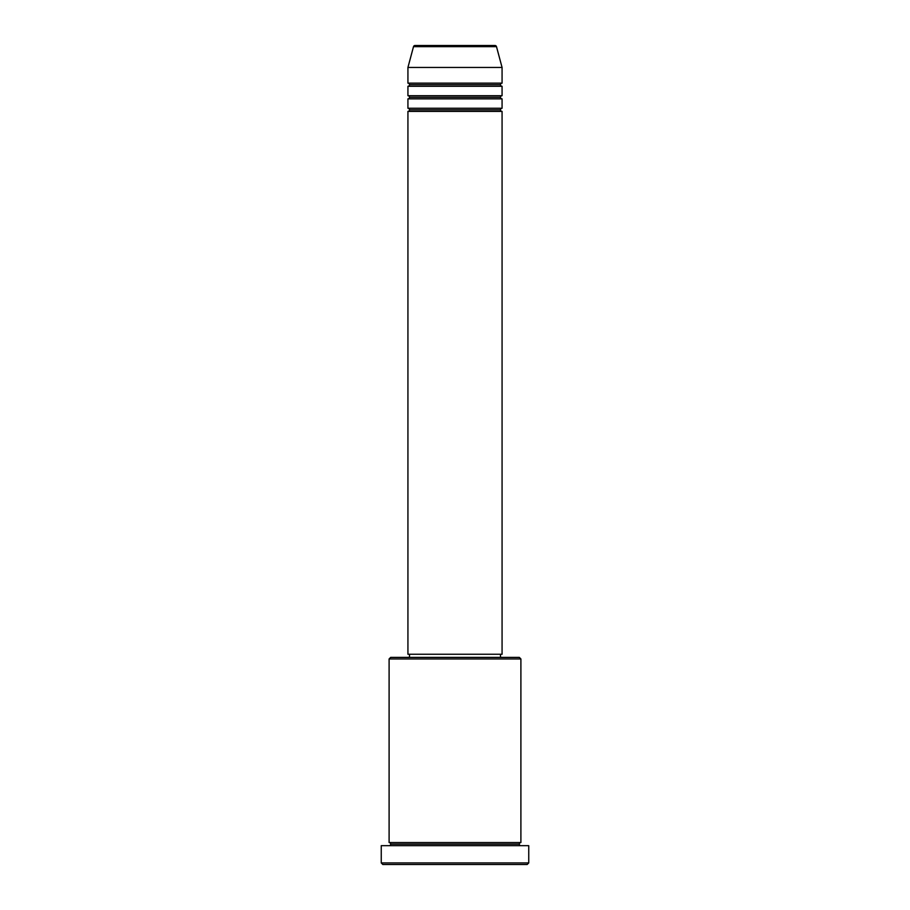 <?xml version="1.0" encoding="UTF-8"?>
<svg xmlns="http://www.w3.org/2000/svg" width="910" height="910" viewBox="0 0 910 910"><rect width="100%" height="100%" fill="white"/><g stroke="black" fill="none" stroke-linecap="round" stroke-linejoin="round"><path stroke-width="1.36" d="M502.07 108.256L407.93 108.256L407.93 98.849L502.07 98.849L502.07 108.256A1.57 1.57 0 0 0 500.5 109.826L409.5 109.826A1.57 1.57 0 0 0 407.93 108.256L502.07 108.256L502.07 98.849A1.57 1.57 0 0 1 500.5 97.279L409.5 97.279A1.57 1.57 0 0 0 407.93 95.709L502.07 95.709L502.07 86.291A1.57 1.57 0 0 1 500.5 84.721L409.5 84.721A1.57 1.57 0 0 0 407.93 83.151L502.07 83.151L502.07 67.465L496.496 46.66A1.57 1.57 0 0 0 494.983 45.5L415.017 45.5A1.57 1.57 0 0 0 413.504 46.66L496.496 46.66A1.57 1.57 0 0 0 494.983 45.5L415.017 45.5A1.57 1.57 0 0 0 413.504 46.66L407.93 67.465L502.07 67.465L496.496 46.66L413.504 46.66L407.93 67.465L407.93 83.151A1.57 1.57 0 0 1 409.5 84.721A1.57 1.57 0 0 1 407.93 86.291L407.93 95.709A1.57 1.57 0 0 1 409.5 97.279A1.57 1.57 0 0 1 407.93 98.849L407.93 108.256A1.57 1.57 0 0 1 409.5 109.826A1.57 1.57 0 0 1 407.93 111.395L407.93 654.256L502.07 654.256L502.07 111.395A1.57 1.57 0 0 1 500.5 109.826A1.57 1.57 0 0 1 502.058 108.256M502.07 83.151L407.93 83.151L407.93 67.465L502.07 67.465L502.07 83.151A1.57 1.57 0 0 0 500.5 84.721A1.57 1.57 0 0 0 502.07 86.291L502.07 95.709A1.57 1.57 0 0 0 500.5 97.279A1.57 1.57 0 0 1 502.058 95.709M502.07 95.709L407.93 95.709L407.93 86.291L502.07 86.291L407.93 86.291A1.57 1.57 0 0 0 409.5 84.721L500.5 84.721A1.57 1.57 0 0 1 502.058 83.151M520.895 658.965L519.326 657.395L390.674 657.395L389.105 658.965L520.895 658.965L389.105 658.965L389.105 842.535A1.57 1.57 0 0 1 390.674 844.105A1.57 1.57 0 0 1 389.105 845.674A1.57 1.57 0 0 0 390.674 844.105A1.57 1.57 0 0 0 389.105 842.535L520.895 842.535L520.895 658.965L520.895 842.535A1.57 1.57 0 0 0 519.326 844.105A1.57 1.57 0 0 1 520.895 842.535L389.105 842.535L389.105 658.965L390.674 657.395L500.489 657.395L500.5 654.256L500.5 657.395L519.326 657.395L520.895 658.965M381.256 862.93L382.826 864.5L527.174 864.5L528.744 862.93L381.256 862.93L528.744 862.93L528.744 845.674L381.256 845.674L381.256 862.93L381.256 845.674L528.744 845.674L528.744 862.93L527.174 864.5L382.826 864.5L381.256 862.93M520.895 845.674A1.57 1.57 0 0 1 519.326 844.105L390.674 844.105L519.326 844.105A1.57 1.57 0 0 0 520.895 845.674M502.07 111.395L407.93 111.395L407.93 654.256L502.07 654.256L502.07 111.395L407.93 111.395A1.57 1.57 0 0 0 409.5 109.826L500.5 109.826A1.57 1.57 0 0 0 502.058 111.395M409.5 654.256L409.5 657.395L409.5 654.256M502.07 98.849L407.93 98.849A1.57 1.57 0 0 0 409.5 97.279L500.5 97.279A1.57 1.57 0 0 0 502.058 98.849"/></g></svg>
